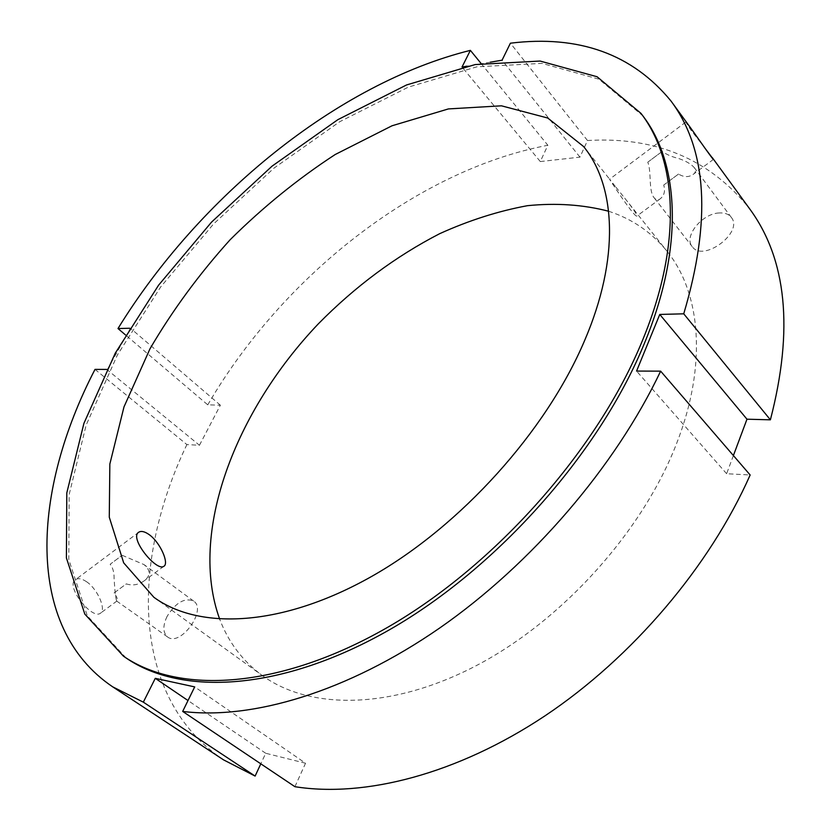 <?xml version="1.0" encoding="UTF-8"?>
<svg xmlns="http://www.w3.org/2000/svg" width="831" height="831" viewBox="0 0 831 831"><rect width="100%" height="100%" fill="white"/><g stroke="black" fill="none" stroke-linecap="round" stroke-linejoin="round"><path stroke-width="0.62" stroke-dasharray="4.16 3.12" d="M167.021 616.519C162.668 625.94 162.845 632.755 167.561 636.941C180.317 647.318 207.49 609.736 193.613 601.062C184.524 597.447 175.663 602.6 167.021 616.519M122.167 555.285L143.981 564.581C150.837 570.336 150.795 575.831 143.877 581.056C138.185 584.941 132.326 585.886 126.322 583.881L114.065 592.97C117.129 597.146 118.075 599.837 116.922 601.01L116.714 601.062C115.727 598.839 114.855 591.35 114.096 578.605C114.211 572.445 112.891 567.666 110.159 564.259L122.167 555.285L110.159 564.259M114.065 592.97L126.322 583.881M86.694 581.814C82.124 578.74 78.488 577.961 75.798 579.467C64.506 585.284 91.784 619.812 100.26 613.34C106.534 610.276 98.131 589.543 86.694 581.814M647.765 162.201L662.224 151.387C666.213 154.389 671.573 156.727 678.304 158.399C685.606 160.83 690.925 163.884 694.238 167.561C696.16 170.459 695.744 172.775 693.002 174.52C688.598 177.429 683.768 177.273 678.532 174.053L663.72 185.043C665.402 190.881 664.322 195.41 660.479 198.599C658.329 200.458 656.261 200.24 654.257 197.934C648.263 191.275 651.701 171.321 647.765 162.201L662.224 151.387M678.532 174.053L663.72 185.043M719.158 212.954C701.915 213.567 683.352 236.7 692.223 246.62C703.057 262.773 743.974 232.348 731.301 217.379C728.704 214.086 724.653 212.611 719.158 212.954M691.018 128.462L685.772 122.105L690.873 129.958L704.595 147.689M615.335 186.445L609.611 179.216C608.095 177.429 634.645 217.951 636.868 216.081C637.211 214.678 633.17 208.706 624.725 198.152L615.335 186.445M481.128 63.53L547.858 145.269L540.295 161.557L462.015 67.031M540.295 161.557L579.965 157.132L587.496 140.522L510.4 43.191M579.965 157.132L502.059 60.196M490.3 62.2L467.032 66.168M95.014 369.39L186.882 444.585L199.45 445.26L106.815 369.431M129.636 328.245L130.436 328.224L107.396 369.431M199.45 445.26L220.36 405.185L207.76 404.842L125.574 334.986M220.36 405.185L130.436 328.224M294.922 786.697L305.548 763.232L194.693 686.905M305.548 763.232L265.702 753.26L260.809 763.824M265.702 753.26L188.003 700.543M223.529 759.856C130.623 697.593 130.519 562.109 186.882 444.585M587.496 140.522C655.514 136.398 709.445 159.012 749.302 208.352M207.76 404.842C281.969 277.118 416.206 170.282 547.858 145.269M733.399 455.554L726.626 473.722L750.154 474.989M608.624 211.24C631.996 218.823 651.421 232.109 666.909 251.087C700.699 292.533 707.628 364.529 676.476 443.827C642.737 530.936 563.543 619.365 478.022 664.727C392.336 710.1 309.88 710.225 262.274 675.52C242.579 660.957 228.38 642.176 219.696 619.199M726.626 473.722L636.567 371.073M126.073 657.965L87.317 615.823L68.817 559.647L69.139 494.59L86.133 425.129L117.42 354.93L160.632 287.017L213.557 223.975L274.012 168.101L339.775 121.69L408.395 87.099L476.973 66.802L541.937 63.374L598.943 79.184L642.882 115.883M193.613 601.062L143.981 564.571M167.561 636.941L116.714 601.073M138.985 532.079L75.798 579.456M163.79 566.316L143.877 581.056M116.922 601.01L100.26 613.34M654.257 197.934L692.223 246.62M694.238 167.561L731.301 217.379M685.772 122.105L609.611 179.205M713.445 159.396L693.002 174.52M660.479 198.609L636.868 216.081M153.87 597.281L262.274 675.52M583.591 146.536L609.996 179.662M624.725 198.152L666.909 251.087"/><path stroke-width="1.25" d="M149.487 534.852C160.632 542.975 169.337 563.802 163.79 566.316C156.467 571.925 128.379 537.356 138.995 532.079C141.519 530.708 145.02 531.632 149.487 534.852M704.595 147.689L713.434 159.396C713.081 159.884 699.048 139.785 691.018 128.462L671.074 101.122C707.212 149.684 711.44 220.579 683.736 313.817L770.389 419.821L746.976 419.198L733.399 455.554M467.032 66.168L462.015 67.031L470.377 50.359L481.128 63.53M671.074 101.122C632.547 54.088 578.989 34.777 510.4 43.191L502.059 60.196L490.3 62.2M106.815 369.431L95.014 369.39C32.451 489.864 23.642 626.823 112.684 686.832L223.529 759.856L255.117 776.081L143.337 702.153L155.283 678.335L194.693 686.905L182.675 711.429L294.922 786.697C364.497 797.791 457.06 774.295 544.949 715.875C632.661 657.269 709.819 566.223 750.154 474.989L660.645 371.156C615.366 466.451 531.975 563.885 439.599 628.08C347.046 692.119 251.949 720.02 182.675 711.429M125.574 334.986L117.992 328.546L129.636 328.245M260.809 763.824L255.117 776.081M188.003 700.543L155.283 678.335M143.337 702.153L112.684 686.832M712.292 157.62L749.302 208.352C786.78 258.992 793.802 329.481 770.389 419.821M117.992 328.546C198.848 197.03 337.199 83.432 470.377 50.359M219.696 619.199C188.357 532.848 235.194 411.116 318.325 323.851C355.117 286.508 395.556 256.457 439.661 233.688C469.037 220.392 498.32 211.053 527.488 205.683C556.209 202.795 583.258 204.655 608.624 211.24M746.976 419.198L659.762 314.44L683.736 313.817M660.645 371.156L636.567 371.073L659.762 314.44M642.612 340.108C598.175 449.228 495.681 565.246 387.641 627.322C279.393 689.512 178.966 694.477 123.497 656.22L84.814 614.099L66.397 557.923L66.812 492.866L83.91 423.374L115.28 353.144L158.586 285.189L211.573 222.074L272.08 166.138L337.895 119.643L406.546 84.959L475.135 64.569L540.108 61.047L597.094 76.753L641.013 113.39C677.172 160.373 682.417 243.805 642.612 340.108M584.484 340.855C546.06 431.331 460.821 525.981 371.675 576.423C282.363 626.917 199.347 630.532 153.87 597.281L123.684 562.857L109.277 517.173L109.848 464.041L123.985 406.92L149.975 348.823C172.443 310.441 199.16 274.085 230.114 239.764C262.928 207.199 297.965 178.779 335.225 154.504L392.014 125.782L448.397 108.923L501.446 105.817L547.764 118.033L583.591 146.536C615.968 186.113 619.936 258.451 584.484 340.855M641.013 113.39L642.882 115.883C679.083 162.918 684.401 246.35 644.731 342.569C600.418 451.597 498.101 567.438 390.175 629.368C282.031 691.402 181.615 696.274 126.073 657.965L123.497 656.22"/></g></svg>
